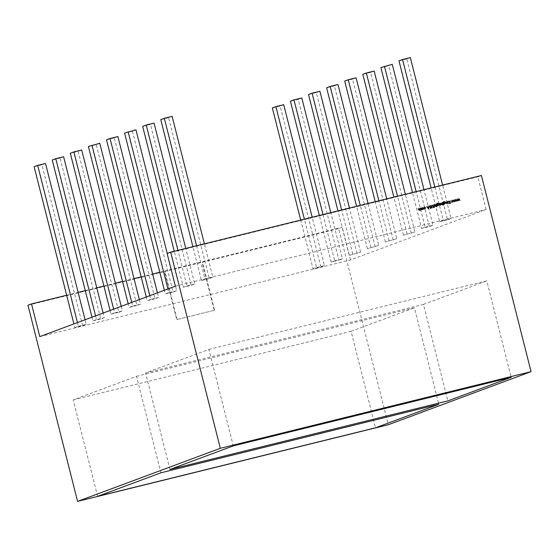 <?xml version="1.0" encoding="UTF-8"?>
<svg xmlns="http://www.w3.org/2000/svg" width="559" height="559" viewBox="0 0 559 559"><rect width="100%" height="100%" fill="white"/><g stroke="black" fill="none" stroke-linecap="round" stroke-linejoin="round"><path stroke-width="0.42" stroke-dasharray="2.79 2.1" d="M97.601 496.35L73.194 399.874L136.508 376.326L160.922 472.802M136.508 376.326L414.422 307.771L438.829 404.248M73.194 399.874L351.101 331.319L375.515 427.796M351.101 331.319L414.422 307.771M169.964 469.441L145.557 372.965L208.87 349.417L233.285 445.893M208.87 349.417L486.784 280.863L511.192 377.339M145.557 372.965L423.463 304.41L447.878 400.88M423.463 304.41L486.784 280.863M349.235 255.4L360.611 252.144L349.235 255.4L337.971 210.89M352.799 254.072L341.64 209.981M360.611 252.144L349.459 208.053M357.047 253.472L316.338 92.577L319.902 91.25M308.519 94.499L316.338 92.577M110.088 310.462L111.024 314.158L114.588 312.837L113.652 309.134M114.588 312.837L122.4 310.909L121.24 306.311M111.024 314.158L118.843 312.229L78.127 151.335L70.315 153.264M118.843 312.229L122.4 310.909M81.691 150.015L78.127 151.335M139.331 299.582L140.491 304.18L136.934 305.507L96.218 144.606L99.782 143.286M136.934 305.507L129.115 307.436L128.179 303.733M88.406 146.535L96.218 144.606M140.491 304.18L132.679 306.108L131.742 302.405M132.679 306.108L129.115 307.436M157.421 292.86L158.581 297.451L155.025 298.779L114.309 137.884L117.872 136.557M155.025 298.779L147.206 300.707L146.269 297.004M106.496 139.813L114.309 137.884M158.581 297.451L150.769 299.379L149.833 295.676M150.769 299.379L147.206 300.707M167.239 253.437L176.672 290.729L173.115 292.05L132.399 131.155L135.963 129.828M173.115 292.05L165.296 293.978L164.36 290.275M124.587 133.084L132.399 131.155M176.672 290.729L168.86 292.65L167.924 288.954M168.86 292.65L165.296 293.978M414.883 231.964L403.507 235.213L414.883 231.964L405.345 194.266M411.326 233.285L370.61 72.39L374.174 71.07M403.507 235.213L393.864 197.103M370.61 72.39L362.798 74.319M407.071 233.893L397.533 196.195M396.792 238.693L385.417 241.942L396.792 238.693L386.716 198.864M393.236 240.014L352.519 79.119L356.083 77.792M385.417 241.942L375.236 201.694M352.519 79.119L344.707 81.048M388.98 240.622L378.897 200.793M378.702 245.415L367.326 248.671L378.702 245.415L368.088 203.462M375.138 246.743L334.429 85.848L337.992 84.521M367.326 248.671L356.6 206.292M334.429 85.848L326.61 87.777M370.89 247.344L360.269 205.391M434.79 187.006L443.252 220.435L451.064 218.506L442.609 185.078M451.064 218.506L447.507 219.834L406.791 58.933L410.355 57.612M443.252 220.435L439.688 221.762L431.122 187.908M439.688 221.762L447.507 219.834M406.791 58.933L398.979 60.861M380.889 67.59L388.701 65.662L429.417 226.563L421.598 228.484L412.493 192.506M421.598 228.484L425.161 227.164L416.162 191.604M429.417 226.563L432.973 225.235L423.974 189.676M392.264 64.341L388.701 65.662M432.973 225.235L425.161 227.164M142.678 126.355L150.49 124.426L191.206 285.321L183.387 287.249L174.282 251.27M183.387 287.249L186.951 285.928L177.951 250.362M191.206 285.321L194.763 284L185.77 248.434M154.053 123.099L150.49 124.426M194.763 284L186.951 285.928M95.561 315.863L96.497 319.566L104.309 317.638L103.149 313.04M104.309 317.638L100.753 318.958L60.037 158.064L63.6 156.737M96.497 319.566L92.934 320.887L91.997 317.184M92.934 320.887L100.753 318.958M60.037 158.064L52.225 159.993M34.134 166.722L41.946 164.793L82.662 325.687L74.843 327.616L73.907 323.913M74.843 327.616L78.407 326.288L77.47 322.592M82.662 325.687L86.219 324.367L85.059 319.769M45.51 163.466L41.946 164.793M86.219 324.367L78.407 326.288M323.011 214.579L334.708 260.801L331.145 262.122L338.957 260.201L298.247 99.299L290.428 101.228M331.145 262.122L319.343 215.488M334.708 260.801L342.52 258.873L330.823 212.651M342.52 258.873L338.957 260.201M298.247 99.299L301.811 97.979M272.338 107.957L280.157 106.028L320.866 266.923L313.054 268.851L300.714 220.078M313.054 268.851L316.618 267.53L304.382 219.177M320.866 266.923L324.43 265.602L312.195 217.248M283.72 104.708L280.157 106.028M324.43 265.602L316.618 267.53M196.579 245.764L205.041 279.2L212.86 277.271L204.398 243.843M212.86 277.271L209.297 278.592L168.58 117.697L172.144 116.377M205.041 279.2L201.478 280.52L192.918 246.673M201.478 280.52L209.297 278.592M168.58 117.697L160.768 119.626M214.237 310.357L176.728 319.615L214.237 310.357L202.072 262.283L338.684 228.582L388.316 424.735M27.95 305.235L164.563 271.534L176.728 319.615M177.084 319.482L164.919 271.401L202.072 262.283M164.919 271.401L164.563 271.534M66.654 295.243L78.134 292.413M85.282 290.645L96.763 287.815M103.911 286.054L115.399 283.217M122.547 281.457L134.027 278.62M141.175 276.859L152.656 274.029M159.804 272.261L342.248 227.261L338.684 228.582M39.787 336.602L350.521 259.949L486.127 209.52L477.854 176.826L481.418 175.505M350.521 259.949L342.248 227.261M167.12 253.479L477.854 176.826M175.393 286.173L486.127 209.52M214.593 310.224L202.428 262.15M458.422 200.171L458.736 198.697M459.708 200.408L458.82 199.2M458.527 200.702L457.604 199.5M457.157 201.037L457.521 198.948M456.885 201.107L455.997 199.891M455.704 201.401L454.781 200.192M454.334 201.736L454.698 199.647M455.599 200.863L455.858 199.374M454.062 201.806L453.181 200.59M452.888 202.092L451.958 200.891M451.518 202.435L451.875 200.346M452.776 201.561L453.035 200.066M450.771 200.821L450.351 200.919L450.687 201.058M450.184 203.497L449.939 202.519M448.821 203.832L449.827 202.351M449.757 202.379L448.073 201.289M449.848 202.169L449.604 200.905M448.052 203.287L447.577 201.415M447.284 203.476L446.669 203.651M446.774 203.623L445.677 202.896L445.502 201.918M446.578 203.441L447.144 202.763M447.074 202.791L446.809 201.603M443.566 204.391L443.182 202.288M443.112 202.316L443.832 201.568M444.691 201.988L443.986 201.764M443.406 202.826L444.049 202.281M444.524 204.196L443.706 204.007M444.447 203.965L444.992 203.043L444.021 202.54M442.351 202.7L442.442 203.05M443.021 205.335L442.742 204.238M442.092 204.79L440.96 204.028M440.89 204.056L441.603 202.854M442.036 204.559L442.588 203.644L441.61 203.099M440.45 204.867L439.94 205.244M439.94 205.041L440.401 204.524M440.324 204.552L440.115 203.245M439.458 205.405L438.99 203.532M437.089 205.992L436.705 203.888M436.635 203.916L437.355 203.169M438.214 203.581L437.508 203.364M436.928 204.419L437.571 203.881M438.046 205.789L437.229 205.607M437.97 205.565L438.515 204.643L437.543 204.133M436.544 206.928L436.258 205.817L435.734 206.348M435.831 206.32L434.741 205.593L434.567 204.615M435.643 206.138L436.209 205.46M436.139 205.488L435.873 204.301M434.203 207.508L434.084 206.725M433.952 206.523L433.609 204.853M434.231 206.697L434.629 206.592M433.19 207.689L432.778 205.782M432.708 205.81L432.072 205.439M432.002 205.467L431.576 206.033M431.814 208.025L431.422 206.481L431.925 205.202M430.723 206.236L430.137 205.915M430.067 205.943L429.689 206.495M430.668 208.381L429.962 208.081M430.053 207.899L430.982 207.668M430.262 207.228L429.536 206.523M429.466 206.55L430.004 205.677M428.411 208.863L426.608 206.585M428.564 206.977L428.739 206.061M428.306 208.36L428.508 207.27L427.614 207.487M424.819 209.052L423.946 208.793M424.777 208.821L425.448 207.864M425.371 207.892L424.47 207.312M424.4 207.34L423.89 207.808M423.603 207.752L424.344 207.109M421.947 209.422L423.268 209.108L422.723 209.562M421.877 209.45L421.528 208.821M421.458 208.842L422.164 207.648M422.597 209.359L423.128 208.43L422.164 207.892M419.704 209.835L420.473 210.114M419.152 210.45L418.048 208.696M419.131 210.212L419.369 208.36M420.382 209.904L420.55 208.081"/><path stroke-width="0.84" d="M160.922 472.802L438.829 404.248L375.515 427.796L97.601 496.35L160.922 472.802M233.285 445.893L511.192 377.339L447.878 400.88L169.964 469.441L233.285 445.893M337.971 210.89L308.519 94.499L312.083 93.178L319.902 91.25L349.459 208.053M341.64 209.981L312.083 93.178M113.652 309.134L73.872 151.943L70.315 153.264L110.088 310.462M121.24 306.311L81.691 150.015L73.872 151.943M128.179 303.733L88.406 146.535L99.782 143.286L139.331 299.582M131.742 302.405L91.962 145.214M146.269 297.004L106.496 139.813L110.053 138.485L117.872 136.557L157.421 292.86M149.833 295.676L110.053 138.485M164.36 290.275L124.587 133.084L135.963 129.828L167.239 253.437M167.924 288.954L128.144 131.756M405.345 194.266L374.174 71.07L366.355 72.991L397.533 196.195M393.864 197.103L362.798 74.319L366.355 72.991M386.716 198.864L356.083 77.792L348.264 79.72L378.897 200.793M375.236 201.694L344.707 81.048L348.264 79.72M368.088 203.462L337.992 84.521L330.173 86.449L360.269 205.391M356.6 206.292L326.61 87.777L330.173 86.449M442.609 185.078L410.355 57.612L402.536 59.54L434.79 187.006M431.122 187.908L398.979 60.861L402.536 59.54M412.493 192.506L380.889 67.59L392.264 64.341L423.974 189.676M416.162 191.604L384.445 66.269M174.282 251.27L142.678 126.355L146.234 125.027L154.053 123.099L185.77 248.434M177.951 250.362L146.234 125.027M103.149 313.04L63.6 156.737L55.781 158.665L95.561 315.863M91.997 317.184L52.225 159.993L55.781 158.665M73.907 323.913L34.134 166.722L37.691 165.394L45.51 163.466L85.059 319.769M77.47 322.592L37.691 165.394M319.343 215.488L290.428 101.228L293.992 99.907L323.011 214.579M330.823 212.651L301.811 97.979L293.992 99.907M300.714 220.078L272.338 107.957L275.901 106.629L283.72 104.708L312.195 217.248M304.382 219.177L275.901 106.629M204.398 243.843L172.144 116.377L164.332 118.305L196.579 245.764M192.918 246.673L160.768 119.626L164.332 118.305M422.066 207.675L423.352 208.381L423.338 209.08L421.947 209.422L421.528 208.821L422.234 207.62L423.422 208.353L422.723 209.562M429.948 205.691L430.975 206.026L430.137 205.915L429.759 206.474L431.206 207.599L430.737 208.353L429.962 208.081L430.982 207.668L429.536 206.523L429.983 205.677M430.137 205.915L429.913 206.697M430.053 207.899L430.982 207.668M434.308 206.669L434.273 207.48L433.7 206.571L433.833 204.797L434.629 206.592L434.231 206.697L434.427 207.445M437.508 203.364L436.998 204.391L437.641 203.853L438.815 204.566L438.116 205.761L437.159 205.964L436.705 203.888L437.431 203.141L438.515 203.504L437.334 203.42M437.285 203.183L438.438 203.525M437.529 203.888L438.815 204.566M442.428 202.672L443.315 205.251L442.812 204.21L442.162 204.769L440.96 204.028L441.68 202.826L442.511 203.022L442.651 202.617M441.554 202.861L442.511 203.022M447.102 201.519L447.577 203.392L447.27 203.113L446.669 203.651L445.502 201.918L446.648 203.42L447.102 201.519L447.507 203.413M455.969 199.332L457.199 201.023L456.074 199.87L455.816 201.366L454.851 200.171L454.411 201.708L454.698 199.647L455.669 200.842L455.927 199.353M220.316 448.311L531.05 371.658L481.418 175.505L170.684 252.158L220.316 448.311L77.582 501.388L388.316 424.735L531.05 371.658M458.785 198.641L460.022 200.325L458.89 199.172L458.597 200.674L457.674 199.472L457.227 201.016L457.521 198.948L458.492 200.143L458.743 198.655M453.146 200.031L454.376 201.715L453.251 200.562L452.958 202.065L452.035 200.863L451.588 202.407L451.875 200.346L452.846 201.533L453.104 200.045M449.827 200.849L450.477 203.413L450.009 202.491L449.212 203.728L449.827 202.351L448.15 201.261L449.918 202.141L449.827 200.849L450.407 203.427M447.878 201.331L448.276 203.224M443.986 201.764L443.476 202.798L444.119 202.26L445.292 202.973L444.594 204.168L443.636 204.37L443.182 202.288L443.902 201.54L444.985 201.904L443.811 201.82M443.762 201.582L444.915 201.932M444.007 202.295L445.292 202.973M440.338 203.19L440.813 205.062L439.94 205.244L440.338 203.19L440.744 205.083M439.94 205.041L440.401 204.524M439.283 203.448L439.681 205.342M434.574 204.622L435.643 206.138L436.209 205.46L436.174 204.217L436.614 206.9L436.334 205.796L435.734 206.348L434.567 204.615L435.754 206.103M433.092 206.054L433.26 207.662L432.778 205.782L432.072 205.439L431.646 206.005L432.107 207.941L431.492 206.453L431.995 205.181L432.911 205.523L433.414 207.62M432.072 205.439L431.576 206.033L432.037 207.962M431.897 205.209L432.911 205.523M428.515 208.828L426.685 206.557L427.502 207.228L428.634 206.949L429.053 205.971L428.515 208.828M424.029 208.654L424.847 208.793L425.448 207.864L424.47 207.312L423.673 207.724L424.421 207.082L425.665 207.787L424.889 209.024L423.946 208.793L424.924 208.773M424.47 207.312L423.89 207.808M424.274 207.123L425.665 207.787M420.843 207.997L421.318 209.87L420.473 210.114L419.781 209.807L419.222 210.422L418.118 208.668L419.201 210.191L419.592 208.304L420.452 209.884L420.843 207.997L421.248 209.891M421.011 209.604L420.473 210.114M170.684 252.158L167.12 253.479L175.393 286.173L39.787 336.602L31.514 303.914L27.95 305.235L77.582 501.388M31.514 303.914L66.654 295.243M78.134 292.413L85.282 290.645M96.763 287.815L103.911 286.054M115.399 283.217L122.547 281.457M134.027 278.62L141.175 276.859M152.656 274.029L159.804 272.261M458.736 198.697L459.945 200.346M458.576 200.646L458.89 199.172M457.395 200.974L457.674 199.472M457.514 198.99L458.492 200.143M455.92 199.388L457.122 201.037M455.753 201.338L456.074 199.87M454.572 201.666L454.851 200.171M454.691 199.689L455.669 200.842M453.097 200.087L454.299 201.736M452.93 202.037L453.251 200.562M451.756 202.365L452.035 200.863M452.846 201.533L451.924 200.332M449.15 203.742L450.009 202.491M448.374 201.219L449.918 202.141M446.599 203.679L447.27 203.113M445.656 201.89L446.082 203.162M446.012 203.19L446.683 203.406M443.916 201.792L443.476 202.798M445.223 202.994L444.524 204.196M444.021 202.54L443.622 203.385L444.573 203.923M444.091 202.519L443.553 203.413L444.538 203.937M444.447 203.965L445.062 203.015L444.16 202.491M442.574 202.644L443.238 205.265M442.092 204.79L442.812 204.21M441.666 203.078L441.114 204L442.162 204.517M441.61 203.099L441.184 203.972L442.127 204.531M442.036 204.559L442.665 203.616L441.736 203.057M440.066 205.048L440.324 204.552L440.066 205.048M437.313 205.929L437.299 205.579M437.438 203.392L436.998 204.391M438.745 204.594L438.046 205.789M437.543 204.133L437.152 204.985L438.095 205.523M437.613 204.112L437.075 205.006L437.97 205.565L438.591 204.615L437.69 204.091M436.104 204.245L436.768 206.865M435.664 206.376L436.334 205.796M433.763 204.825L434.245 206.439M434.175 206.467L434.567 206.362M432.002 205.467L431.576 206.033L431.932 205.488M432.841 205.551L433.022 206.082M430.004 205.677L430.975 206.026M430.067 205.943L429.689 206.495L430.067 205.943M429.843 206.725L430.968 207.242M431.136 207.627L430.668 208.381M430.626 208.109L430.912 207.696L430.626 208.109M426.852 206.523L427.502 207.228M427.432 207.256L428.634 206.949M428.984 205.998L428.453 208.8M427.691 207.466L428.306 208.36L428.578 207.242L427.691 207.466L428.376 208.332M424.4 207.34L423.82 207.829L424.4 207.34M425.595 207.815L424.819 209.052M423.268 209.108L422.653 209.59M422.164 207.892L421.752 208.766L422.716 209.318M422.22 207.878L421.682 208.786L422.751 209.304L423.198 208.409L422.29 207.85M420.752 209.953L420.403 210.142M419.152 210.45L419.781 209.807M418.272 208.64L419.236 210.177M419.523 208.332L420.48 209.87"/></g></svg>
